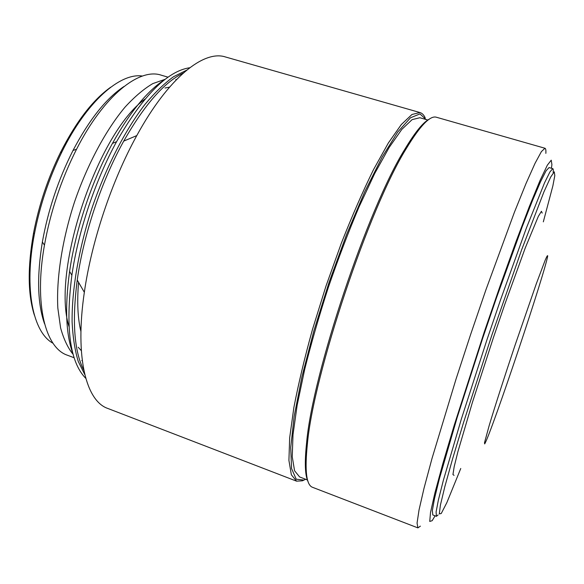 <?xml version="1.0" encoding="UTF-8"?>
<svg xmlns="http://www.w3.org/2000/svg" width="584" height="584" viewBox="0 0 584 584"><rect width="100%" height="100%" fill="white"/><g stroke="black" fill="none" stroke-linecap="round" stroke-linejoin="round"><path stroke-width="0.88" d="M484.662 443.928L484.508 442.701L489.188 425.546C494.728 407.092 504.35 377.176 514.832 345.874L536.316 283.751L545.186 260.187C546.872 256.267 547.704 254.887 547.69 256.04C547.047 259.953 543.828 271.159 538.054 289.642C527.264 324.156 509.657 376.775 497.495 410.822C490.45 430.547 486.173 441.577 484.662 443.928M34.398 315.243C27.784 294.518 27.506 267.056 33.587 232.855C38.975 204.874 47.939 178.091 60.48 152.497C76.219 121.53 92.965 99.762 110.726 87.198M53.02 343.246C33.149 332.683 23.718 289.481 34.405 233.987C39.902 205.473 49.041 178.171 61.816 152.088C86.695 101.346 120.224 72.525 142.445 76.051M44.574 323.843C37.478 303.884 36.741 276.612 42.362 242.017C48.1 210.006 58.32 179.485 73.007 150.468C89.337 119.465 106.346 98.127 124.027 86.461M74.175 357.758L67.467 355.247C45.552 348.122 33.836 304.753 44.45 245.141C50.487 211.612 61.189 179.638 76.555 149.234C103.967 95.236 139.423 67.656 161.213 75.168L168.082 77.198M82.3 360.803L81.775 360.576M73.183 354.437C67.883 347.962 63.692 339.129 60.605 327.916L57.838 308.133C56.239 278.59 62.108 240.046 74.548 201.889C87.585 163.929 106.098 129.619 125.166 106.989C134.678 96.659 143.898 88.863 152.804 83.6L165.287 79.249M175.842 79.519L176.397 79.658L175.879 79.497M81.329 350.685L78.241 347.254M68.948 326.427C51.312 270.881 97.528 132.809 145.044 99.068M165.002 88.031L169.535 87.147M80.935 331.544C77.723 318.426 76.935 302.023 78.57 282.327M73.197 354.495C65.882 335.106 64.685 307.418 69.598 271.429C75.657 229.344 91.958 180.624 112.457 143.379C130.195 111.683 147.825 90.294 165.33 79.212M85.79 378.359C69.89 362.233 65.255 327.872 71.868 275.268C78.219 231.432 95.265 180.507 116.581 141.678C142.963 95.688 167.352 71.044 189.749 67.737M84.797 374.592L78.271 361.489C74.92 350.51 72.861 337.34 72.102 321.981C71.744 289.701 78.76 248.55 92.09 207.758C106.003 167.163 125.173 130.079 144.89 104.514C154.738 92.71 164.308 83.432 173.594 76.686L186.69 70.153M83.833 370.241C74.132 351.349 71.934 321.28 77.241 280.035C83.534 234.658 101.448 181.128 123.742 141.102C144.336 104.974 164.192 82.286 183.303 73.044M303.965 480.063L302.446 480.793L296.584 481.165L107.755 408.435C86.403 401.186 74.65 357.963 84.337 292.299C91.564 241.36 111.894 180.609 136.787 135.59C168.579 77.322 203.984 49.881 225.395 56.947L419.962 112.537C422.144 113.194 423.889 114.968 425.196 117.858M296.584 481.165L291.365 474.807L288.919 460.396L289.664 437.832L293.861 407.588C298.387 383.965 304.585 357.941 312.455 329.529L325.996 286.05L341.355 243.178C352.174 215.751 362.89 191.238 373.504 169.652L388.353 142.978L401.339 124.509L411.968 114.471L419.962 112.537M305.629 479.252L303.943 480.077L296.212 479.201L291.577 468.543L290.715 447.57L294.117 416.545L301.928 376.819L313.863 330.873L329.142 282.13L346.575 234.512L364.723 191.786L382.17 156.987L397.704 132.064L410.472 117.785L419.969 113.916L426.035 119.508M307.352 479.917L299.621 476.945L294.57 470.755L292.234 456.703L293.007 434.693L297.154 405.223L304.673 369.446C311.287 343.012 319.229 315.491 328.507 286.89C338.318 258.464 348.538 231.709 359.175 206.619L374.702 173.521L389.134 147.496L401.763 129.451L412.092 119.64L419.852 117.734L427.809 120.019M308.155 481.836C305.001 475.704 304.49 462.659 306.615 442.687C312.571 373.614 367.986 208.043 404.814 149.3C415.136 132.072 423.4 121.961 429.612 118.968M420.392 526.14L417.903 527.885L312.586 487.326C306.366 485.194 304.629 470.806 307.366 444.161C313.418 374.702 369.322 207.678 406.296 148.577C420.151 125.648 430.204 115.209 436.445 117.253L544.967 148.256C545.763 148.533 546.055 150.234 545.843 153.366M417.903 527.885L417.064 523.082L419.035 509.941L424.028 488.231L432.043 458.338L455.987 379.257L470.638 334.457L485.903 289.868L514.394 212.306L525.98 183.61L535.068 163.272L541.404 151.592L544.967 148.256M435.095 515.803L432.182 520.68L429.744 521.446L430.517 512.467L434.854 493.13L442.847 463.601L454.25 425.145L484.26 331.982L500.576 284.539L516.015 241.601L529.447 206.247L540.032 180.493L547.332 165.184L551.238 160.177L551.909 164.608L551.42 168.25M438.095 514.949L436.423 516.314L432.795 514.935L432.35 510.606L434.496 498.583L439.394 478.712L457.119 417.677L482.618 338.472L496.488 297.811L522.169 226.862L532.528 200.458L540.58 181.646L546.098 170.754L549.062 167.572L552.785 168.652C553.311 168.834 553.435 170.141 553.172 172.587M436.423 516.314L436.095 512.029L438.372 500.043L443.395 480.201L461.316 419.166L486.91 339.903L500.773 299.205L526.345 228.14L544.551 182.814L549.953 171.871L552.785 168.652M460.761 468.485L446.84 502.649L441.256 513.489L439.299 513.935L440.394 505.167L444.826 486.684L452.636 458.71L463.572 422.458L491.903 334.968L521.585 249.945L543.938 191.866L550.705 177.01L554.282 171.827L554.8 175.602L552.88 185.829L543.324 221.847M454.067 475.354L452.943 474.566L454.169 466.755L457.885 451.768L472.383 402.478L493.546 337.216L504.904 304.045L525.206 248.069L538.324 216.387L541.434 211.284L542.207 213.08M33.587 232.855L34.405 233.987M60.48 152.497L61.816 152.088M42.362 242.017L44.45 245.141M73.007 150.468L76.555 149.234M69.598 271.429L71.868 275.268M112.457 143.379L116.581 141.678M77.241 280.035L84.337 292.299M123.742 141.102L136.787 135.59M306.615 442.687L307.366 444.161M404.814 149.3L406.296 148.577"/></g></svg>
